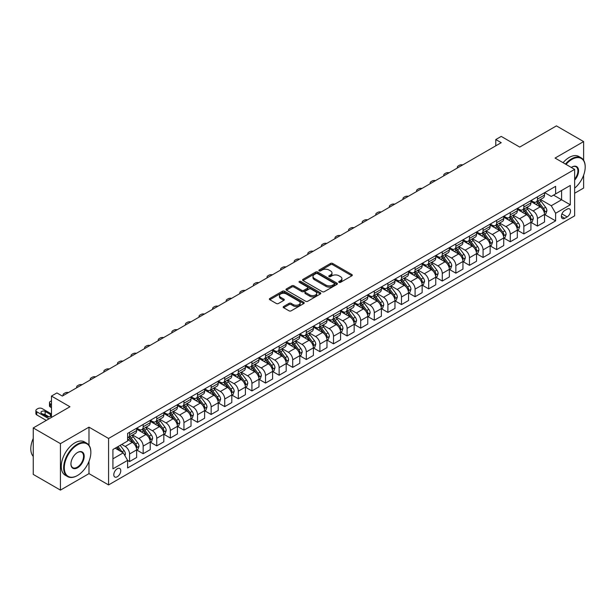 <?xml version="1.0" encoding="UTF-8"?>
<svg xmlns="http://www.w3.org/2000/svg" width="616" height="616" viewBox="0 0 616 616"><rect width="100%" height="100%" fill="white"/><g stroke="black" fill="none" stroke-linecap="round" stroke-linejoin="round"><path stroke-width="0.92" d="M339.031 282.336A1.055 0.608 0 0 0 340.525 282.336L351.867 275.783A1.509 0.87 0 0 0 352.314 275.167A1.509 0.87 0 0 0 351.867 274.551L332.648 263.455A1.509 0.87 0 0 0 330.515 263.455L319.173 270.008A1.055 0.608 0 0 0 318.865 270.439A1.055 0.608 0 0 0 319.173 270.871A1.055 0.608 0 0 0 320.666 270.871L322.137 270.024A4.828 2.787 0 0 1 328.967 270.024L330.569 270.948A4.828 2.787 0 0 1 331.986 272.919A4.828 2.787 0 0 1 330.569 274.89L329.098 275.737A1.055 0.608 0 0 0 328.79 276.168A1.055 0.608 0 0 0 329.098 276.599A1.055 0.608 0 0 0 330.592 276.599L332.062 275.752A4.828 2.787 0 0 1 338.9 275.752L340.502 276.676A4.828 2.787 0 0 1 341.911 278.648A4.828 2.787 0 0 1 340.502 280.627L339.031 281.474A1.055 0.608 0 0 0 338.723 281.905A1.055 0.608 0 0 0 339.031 282.336L339.031 281.474M117.271 476.769A4.92 2.841 120 0 0 120.49 472.433A4.92 2.841 120 0 0 119.735 468.483A4.92 2.841 120 0 0 117.271 468.73A4.92 2.841 120 0 0 114.06 473.065A4.92 2.841 120 0 0 114.815 477.015A4.92 2.841 120 0 0 117.271 476.769M283.645 306.483A1.509 0.87 0 0 0 283.206 307.099A1.509 0.87 0 0 0 283.645 307.715L289.035 310.826A1.509 0.87 0 0 0 291.175 310.826L303.773 303.557A1.509 0.87 0 0 0 304.212 302.933A1.509 0.87 0 0 0 303.773 302.317L284.554 291.222A1.509 0.87 0 0 0 282.421 291.222L269.823 298.498A1.509 0.87 0 0 0 269.377 299.114A1.509 0.87 0 0 0 269.823 299.73L276.33 303.488A1.509 0.87 0 0 0 278.471 303.488L283.861 300.377A1.509 0.87 0 0 0 284.299 299.761A1.509 0.87 0 0 0 283.861 299.145L280.627 297.282A4.043 2.333 0 0 1 279.448 295.634A4.043 2.333 0 0 1 281.943 293.478A4.043 2.333 0 0 1 286.34 293.986L298.991 301.286A4.043 2.333 0 0 1 300.177 302.933A4.043 2.333 0 0 1 297.682 305.089A4.043 2.333 0 0 1 293.278 304.589L291.175 303.365A1.509 0.87 0 0 0 289.035 303.365L283.645 306.483L283.645 307.715M583.622 160.245L583.622 141.588L556.433 125.887L519.719 147.078L501.232 136.406L495.788 139.547L501.232 142.681L62.347 396.073L56.903 392.931L51.467 396.073L51.467 417.425M88.989 445.252L88.989 427.158L60.437 443.643L33.249 427.943L69.954 406.752L51.467 396.073M88.989 427.158L108.57 438.461L574.651 169.377L574.651 215.846L108.57 484.931L108.57 438.461M583.622 141.588L555.07 158.073L574.651 169.377M322.245 291.653A1.509 0.87 0 0 0 324.378 291.653L336.975 284.384A1.509 0.87 0 0 0 337.414 283.768A1.509 0.87 0 0 0 336.975 283.152L317.756 272.056A1.509 0.87 0 0 0 315.623 272.056L303.026 279.325A1.509 0.87 0 0 0 302.579 279.949A1.509 0.87 0 0 0 303.026 280.565L322.245 291.653M299.761 282.559A1.055 0.608 0 0 1 300.831 282.713L320.351 293.978L307.777 301.239A1.509 0.87 0 0 1 305.636 301.239L286.425 290.144L286.425 288.912A1.509 0.87 0 0 0 285.978 289.528A1.509 0.87 0 0 0 286.425 290.144M286.425 288.912L291.815 285.801A1.509 0.87 0 0 1 293.947 285.801L301.74 290.298A1.509 0.87 0 0 0 303.88 290.298L307.453 288.234A1.509 0.87 0 0 0 307.9 287.618A1.509 0.87 0 0 0 307.453 287.002L299.338 282.32A1.055 0.608 0 0 1 299.03 281.889A1.055 0.608 0 0 1 299.684 281.32A1.055 0.608 0 0 1 300.831 281.458L320.374 292.739A1.509 0.87 0 0 1 320.813 293.355A1.509 0.87 0 0 1 320.374 293.971L320.374 292.739M60.437 443.643L60.437 490.113L33.249 474.412L33.249 427.943M574.651 193.239L583.622 188.057L583.622 175.206M567.144 209.124L564.749 210.51A4.766 2.757 120 0 0 561.638 214.707A4.766 2.757 120 0 0 562.37 218.534A4.766 2.757 120 0 0 564.749 218.295L567.144 216.909A4.766 2.757 120 0 0 570.262 212.713A4.766 2.757 120 0 0 569.53 208.886A4.766 2.757 120 0 0 567.144 209.124M544.683 192.639L551.266 196.442L555.617 193.924L555.617 186.332L127.604 433.441L127.604 441.041L112.921 449.518L112.921 468.853L127.604 460.375L127.604 467.975L555.617 220.867L555.617 213.267L551.266 205.736L540.448 199.492M555.617 193.924L570.3 185.447L570.3 204.789L555.617 213.267M60.437 490.113L88.989 473.627L108.57 484.931M495.788 139.547L495.788 145.823M553.545 195.118L561.6 199.769L561.6 190.475L570.3 185.447M551.266 205.736L561.6 199.769L570.3 204.789M112.921 458.812L123.254 452.845L115.207 448.194M127.604 460.445L129.56 461.569L129.56 453.977A6.152 3.55 -120 0 0 125.21 446.438L121.729 444.429M129.56 461.569L136.636 457.488L136.636 449.888A6.152 3.55 -120 0 0 132.286 442.357L127.604 439.655M136.798 450.05L143.158 453.723L143.158 446.123A6.152 3.55 -120 0 0 138.808 438.584L132.563 434.981M143.158 453.723L150.227 449.642L150.227 442.042A6.152 3.55 -120 0 0 145.876 434.503L136.636 429.167M150.389 442.196L156.757 445.876L156.757 438.276A6.152 3.55 -120 0 0 152.406 430.738L146.161 427.134M156.757 445.876L163.825 441.788L163.825 434.195A6.152 3.55 -120 0 0 159.475 426.657L150.227 421.321M163.987 434.349L170.355 438.022L170.355 430.422A6.152 3.55 -120 0 0 166.004 422.892L159.752 419.28M170.355 438.022L177.423 433.941L177.423 426.341A6.152 3.55 -120 0 0 173.073 418.803L163.825 413.467M177.585 426.503L183.945 430.176L183.945 422.576A6.152 3.55 -120 0 0 179.595 415.038L173.35 411.434M183.945 430.176L191.022 426.095L191.022 418.495A6.152 3.55 -120 0 0 186.663 410.957L177.423 405.621M191.183 418.649L197.544 422.322L197.544 414.722A6.152 3.55 -120 0 0 193.193 407.191L186.948 403.58M197.544 422.322L204.612 418.241L204.612 410.641A6.152 3.55 -120 0 0 200.262 403.11L191.022 397.767M204.774 410.803L211.142 414.476L211.142 406.876A6.152 3.55 -120 0 0 206.791 399.337L200.547 395.734M211.142 414.476L218.21 410.395L218.21 402.795A6.152 3.55 -120 0 0 213.86 395.256L204.612 389.92M218.372 402.949L224.74 406.622L224.74 399.022A6.152 3.55 -120 0 0 220.389 391.491L214.137 387.88M224.74 406.622L231.809 402.541L231.809 394.941A6.152 3.55 -120 0 0 227.458 387.41L218.21 382.066M231.97 395.102L238.33 398.775L238.33 391.175A6.152 3.55 -120 0 0 233.98 383.637L227.735 380.034M238.33 398.775L245.407 394.694L245.407 387.094A6.152 3.55 -120 0 0 241.049 379.556L231.809 374.22M245.568 387.248L251.929 390.921L251.929 383.329A6.152 3.55 -120 0 0 247.578 375.791L241.333 372.187M251.929 390.921L258.997 386.84L258.997 379.24A6.152 3.55 -120 0 0 254.647 371.71L245.407 366.374M259.159 379.402L265.527 383.075L265.527 375.475A6.152 3.55 -120 0 0 261.176 367.937L254.924 364.333M265.527 383.075L272.595 378.994L272.595 371.394A6.152 3.55 -120 0 0 268.245 363.856L258.997 358.52M272.757 371.548L279.125 375.229L279.125 367.629A6.152 3.55 -120 0 0 274.775 360.09L268.522 356.487M279.125 375.229L286.194 371.14L286.194 363.548A6.152 3.55 -120 0 0 281.843 356.01L272.595 350.673M286.355 363.702L292.715 367.375L292.715 359.775A6.152 3.55 -120 0 0 288.365 352.244L282.12 348.633M292.715 367.375L299.784 363.294L299.784 355.694A6.152 3.55 -120 0 0 295.434 348.156L286.194 342.819M299.954 355.856L306.314 359.528L306.314 351.929A6.152 3.55 -120 0 0 301.963 344.39L295.719 340.787M306.314 359.528L313.382 355.447L313.382 347.848A6.152 3.55 -120 0 0 309.032 340.309L299.784 334.973M313.544 348.002L319.912 351.674L319.912 344.075A6.152 3.55 -120 0 0 315.561 336.544L309.309 332.933M319.912 351.674L326.981 347.593L326.981 339.994A6.152 3.55 -120 0 0 322.63 332.463L313.382 327.119M327.142 340.155L333.51 343.828L333.51 336.228A6.152 3.55 -120 0 0 329.152 328.69L322.907 325.086M333.51 343.828L340.579 339.747L340.579 332.147A6.152 3.55 -120 0 0 336.228 324.609L326.981 319.273M340.74 332.301L347.101 335.974L347.101 328.374A6.152 3.55 -120 0 0 342.75 320.844L336.505 317.232M347.101 335.974L354.169 331.893L354.169 324.293A6.152 3.55 -120 0 0 349.819 316.763L340.579 311.419M354.339 324.455L360.699 328.128L360.699 320.528A6.152 3.55 -120 0 0 356.348 312.99L350.104 309.386M360.699 328.128L367.767 324.047L367.767 316.447A6.152 3.55 -120 0 0 363.417 308.909L354.169 303.572M367.929 316.601L374.297 320.274L374.297 312.682A6.152 3.55 -120 0 0 369.947 305.143L363.694 301.54M374.297 320.274L381.366 316.193L381.366 308.593A6.152 3.55 -120 0 0 377.015 301.062L367.767 295.726M381.527 308.755L387.895 312.428L387.895 304.828A6.152 3.55 -120 0 0 383.537 297.289L377.292 293.686M387.895 312.428L394.964 308.346L394.964 300.747A6.152 3.55 -120 0 0 390.613 293.208L381.366 287.872M395.125 300.901L401.486 304.581L401.486 296.981A6.152 3.55 -120 0 0 397.135 289.443L390.89 285.839M401.486 304.581L408.554 300.493L408.554 292.9A6.152 3.55 -120 0 0 404.204 285.362L394.964 280.026M408.724 293.054L415.084 296.727L415.084 289.127A6.152 3.55 -120 0 0 410.733 281.597L404.489 277.985M415.084 296.727L422.153 292.646L422.153 285.046A6.152 3.55 -120 0 0 417.802 277.508L408.554 272.172M422.314 285.208L428.682 288.881L428.682 281.281A6.152 3.55 -120 0 0 424.332 273.743L418.079 270.139M428.682 288.881L435.751 284.8L435.751 277.2A6.152 3.55 -120 0 0 431.4 269.662L422.153 264.326M435.912 277.354L442.273 281.027L442.273 273.427A6.152 3.55 -120 0 0 437.922 265.896L431.677 262.285M442.273 281.027L449.349 276.946L449.349 269.346A6.152 3.55 -120 0 0 444.998 261.815L435.751 256.472M449.511 269.508L455.871 273.181L455.871 265.581A6.152 3.55 -120 0 0 451.52 258.042L445.276 254.439M455.871 273.181L462.939 269.1L462.939 261.5A6.152 3.55 -120 0 0 458.589 253.961L449.349 248.625M463.109 261.654L469.469 265.327L469.469 257.734A6.152 3.55 -120 0 0 465.118 250.196L458.874 246.585M469.469 265.327L476.538 261.246L476.538 253.646A6.152 3.55 -120 0 0 472.187 246.115L462.939 240.771M476.699 253.807L483.067 257.48L483.067 249.88A6.152 3.55 -120 0 0 478.717 242.342L472.464 238.739M483.067 257.48L490.136 253.399L490.136 245.799A6.152 3.55 -120 0 0 485.785 238.261L476.538 232.925M490.298 245.953L496.658 249.626L496.658 242.034A6.152 3.55 -120 0 0 492.307 234.496L486.062 230.892M496.658 249.626L503.734 245.545L503.734 237.953A6.152 3.55 -120 0 0 499.383 230.415L490.136 225.079M503.896 238.107L510.256 241.78L510.256 234.18A6.152 3.55 -120 0 0 505.905 226.642L499.661 223.038M510.256 241.78L517.325 237.699L517.325 230.099A6.152 3.55 -120 0 0 512.974 222.561L503.734 217.225M517.494 230.253L523.854 233.934L523.854 226.334A6.152 3.55 -120 0 0 519.504 218.795L513.259 215.192M523.854 233.934L530.923 229.845L530.923 222.253A6.152 3.55 -120 0 0 526.572 214.715L517.325 209.378M531.084 222.407L537.452 226.08L537.452 218.48A6.152 3.55 -120 0 0 533.102 210.949L526.849 207.338M537.452 226.08L544.521 221.999L544.521 214.399A6.152 3.55 -120 0 0 540.17 206.868L530.923 201.524M531.084 200.493L533.102 201.655A6.152 3.55 -120 0 0 536.174 201.956A6.152 3.55 -120 0 0 537.452 199.137L537.452 196.82M517.494 208.339L519.504 209.502A6.152 3.55 -120 0 0 522.576 209.81A6.152 3.55 -120 0 0 523.854 206.991L523.854 204.666M503.896 216.193L505.905 217.348A6.152 3.55 -120 0 0 508.985 217.656A6.152 3.55 -120 0 0 510.256 214.838L510.256 212.512M490.298 224.039L492.307 225.202A6.152 3.55 -120 0 0 495.387 225.502A6.152 3.55 -120 0 0 496.658 222.692L496.658 220.366M476.699 231.885L478.717 233.048A6.152 3.55 -120 0 0 481.789 233.356A6.152 3.55 -120 0 0 483.067 230.538L483.067 228.213M463.109 239.74L465.118 240.902A6.152 3.55 -120 0 0 468.191 241.203A6.152 3.55 -120 0 0 469.469 238.392L469.469 236.067M449.511 247.586L451.52 248.749A6.152 3.55 -120 0 0 454.6 249.056A6.152 3.55 -120 0 0 455.871 246.238L455.871 243.913M435.912 255.44L437.922 256.603A6.152 3.55 -120 0 0 441.002 256.903A6.152 3.55 -120 0 0 442.273 254.085L442.273 251.767M422.314 263.286L424.332 264.449A6.152 3.55 -120 0 0 427.404 264.757A6.152 3.55 -120 0 0 428.682 261.939L428.682 259.613M408.724 271.14L410.733 272.303A6.152 3.55 -120 0 0 413.813 272.603A6.152 3.55 -120 0 0 415.084 269.785L415.084 267.467M395.125 278.986L397.135 280.149A6.152 3.55 -120 0 0 400.215 280.457A6.152 3.55 -120 0 0 401.486 277.639L401.486 275.314M381.527 286.84L383.537 287.995A6.152 3.55 -120 0 0 386.617 288.303A6.152 3.55 -120 0 0 387.895 285.485L387.895 283.16M367.929 294.687L369.947 295.849A6.152 3.55 -120 0 0 373.019 296.15A6.152 3.55 -120 0 0 374.297 293.339L374.297 291.014M354.339 302.533L356.348 303.696A6.152 3.55 -120 0 0 359.428 304.004A6.152 3.55 -120 0 0 360.699 301.185L360.699 298.86M340.74 310.387L342.75 311.55A6.152 3.55 -120 0 0 345.83 311.85A6.152 3.55 -120 0 0 347.101 309.04L347.101 306.714M327.142 318.233L329.152 319.396A6.152 3.55 -120 0 0 332.232 319.704A6.152 3.55 -120 0 0 333.51 316.886L333.51 314.56M313.544 326.087L315.561 327.25A6.152 3.55 -120 0 0 318.634 327.55A6.152 3.55 -120 0 0 319.912 324.732L319.912 322.414M299.954 333.934L301.963 335.096A6.152 3.55 -120 0 0 305.043 335.404A6.152 3.55 -120 0 0 306.314 332.586L306.314 330.261M286.355 341.788L288.365 342.95A6.152 3.55 -120 0 0 291.445 343.251A6.152 3.55 -120 0 0 292.715 340.432L292.715 338.115M272.757 349.634L274.775 350.797A6.152 3.55 -120 0 0 277.847 351.105A6.152 3.55 -120 0 0 279.125 348.286L279.125 345.961M259.159 357.488L261.176 358.643A6.152 3.55 -120 0 0 264.249 358.951A6.152 3.55 -120 0 0 265.527 356.133L265.527 353.807M245.568 365.334L247.578 366.497A6.152 3.55 -120 0 0 250.658 366.797A6.152 3.55 -120 0 0 251.929 363.987L251.929 361.661M231.97 373.18L233.98 374.343A6.152 3.55 -120 0 0 237.06 374.651A6.152 3.55 -120 0 0 238.33 371.833L238.33 369.508M218.372 381.035L220.389 382.197A6.152 3.55 -120 0 0 223.462 382.498A6.152 3.55 -120 0 0 224.74 379.687L224.74 377.362M204.774 388.881L206.791 390.043A6.152 3.55 -120 0 0 209.864 390.351A6.152 3.55 -120 0 0 211.142 387.533L211.142 385.208M191.183 396.735L193.193 397.898A6.152 3.55 -120 0 0 196.273 398.198A6.152 3.55 -120 0 0 197.544 395.38L197.544 393.062M177.585 404.581L179.595 405.744A6.152 3.55 -120 0 0 182.675 406.052A6.152 3.55 -120 0 0 183.945 403.234L183.945 400.908M163.987 412.435L166.004 413.598A6.152 3.55 -120 0 0 169.077 413.898A6.152 3.55 -120 0 0 170.355 411.08L170.355 408.762M150.389 420.281L152.406 421.444A6.152 3.55 -120 0 0 155.478 421.752A6.152 3.55 -120 0 0 156.757 418.934L156.757 416.608M136.798 428.135L138.808 429.29A6.152 3.55 -120 0 0 141.888 429.598A6.152 3.55 -120 0 0 143.158 426.78L143.158 424.455M544.683 214.56L555.617 220.867M536.174 201.956L543.243 197.875A6.152 3.55 -120 0 0 544.521 195.056L544.521 192.731M522.576 209.81L529.652 205.721A6.152 3.55 -120 0 0 530.923 202.91L530.923 200.585M508.985 217.656L516.054 213.575A6.152 3.55 -120 0 0 517.325 210.757L517.325 208.431M495.387 225.502L502.456 221.421A6.152 3.55 -120 0 0 503.734 218.611L503.734 216.285M481.789 233.356L488.858 229.275A6.152 3.55 -120 0 0 490.136 226.457L490.136 224.132M468.191 241.203L475.267 237.121A6.152 3.55 -120 0 0 476.538 234.303L476.538 231.986M454.6 249.056L461.669 244.975A6.152 3.55 -120 0 0 462.939 242.157L462.939 239.832M441.002 256.903L448.071 252.822A6.152 3.55 -120 0 0 449.349 250.004L449.349 247.686M427.404 264.757L434.473 260.676A6.152 3.55 -120 0 0 435.751 257.858L435.751 255.532M413.813 272.603L420.882 268.522A6.152 3.55 -120 0 0 422.153 265.704L422.153 263.379M400.215 280.457L407.284 276.368A6.152 3.55 -120 0 0 408.554 273.558L408.554 271.233M386.617 288.303L393.686 284.222A6.152 3.55 -120 0 0 394.964 281.404L394.964 279.079M373.019 296.15L380.087 292.069A6.152 3.55 -120 0 0 381.366 289.258L381.366 286.933M359.428 304.004L366.497 299.923A6.152 3.55 -120 0 0 367.767 297.105L367.767 294.779M345.83 311.85L352.899 307.769A6.152 3.55 -120 0 0 354.169 304.951L354.169 302.633M332.232 319.704L339.3 315.623A6.152 3.55 -120 0 0 340.579 312.805L340.579 310.479M318.634 327.55L325.702 323.469A6.152 3.55 -120 0 0 326.981 320.651L326.981 318.333M305.043 335.404L312.112 331.323A6.152 3.55 -120 0 0 313.382 328.505L313.382 326.18M291.445 343.251L298.514 339.17A6.152 3.55 -120 0 0 299.784 336.351L299.784 334.026M277.847 351.105L284.915 347.016A6.152 3.55 -120 0 0 286.194 344.205L286.194 341.88M264.249 358.951L271.325 354.87A6.152 3.55 -120 0 0 272.595 352.052L272.595 349.726M250.658 366.797L257.727 362.716A6.152 3.55 -120 0 0 258.997 359.906L258.997 357.58M237.06 374.651L244.129 370.57A6.152 3.55 -120 0 0 245.407 367.752L245.407 365.427M223.462 382.498L230.53 378.416A6.152 3.55 -120 0 0 231.809 375.598L231.809 373.281M209.864 390.351L216.94 386.27A6.152 3.55 -120 0 0 218.21 383.452L218.21 381.127M196.273 398.198L203.342 394.117A6.152 3.55 -120 0 0 204.612 391.299L204.612 388.981M182.675 406.052L189.743 401.971A6.152 3.55 -120 0 0 191.022 399.153L191.022 396.827M169.077 413.898L176.145 409.817A6.152 3.55 -120 0 0 177.423 406.999L177.423 404.673M155.478 421.752L162.555 417.663A6.152 3.55 -120 0 0 163.825 414.853L163.825 412.528M141.888 429.598L148.957 425.517A6.152 3.55 -120 0 0 150.227 422.699L150.227 420.374M127.604 437.699A6.152 3.55 -120 0 0 128.29 437.445L135.358 433.364A6.152 3.55 -120 0 0 136.636 430.553L136.636 428.228M128.29 437.445A6.152 3.55 -120 0 0 129.56 434.634L129.56 432.309M123.254 452.845L127.604 460.375M88.989 473.627L88.989 461.338M339.455 282.482L340.502 281.882A4.828 2.787 0 0 0 341.911 279.91L341.911 278.648M331.986 272.919L331.986 274.174A4.828 2.787 0 0 1 330.569 276.145L329.522 276.753M351.851 275.799L332.648 264.711A1.509 0.87 0 0 0 330.515 264.711L319.596 271.017M336.952 284.392L317.756 273.312A1.509 0.87 0 0 0 315.623 273.312L303.041 280.573M334.303 284.199A1.055 0.608 0 0 0 334.619 283.768A1.055 0.608 0 0 0 334.303 283.337L317.44 273.596A1.055 0.608 0 0 0 315.939 273.596L314.391 274.49A4.828 2.787 0 0 0 312.982 276.461A4.828 2.787 0 0 0 314.391 278.432L325.926 285.093A4.828 2.787 0 0 0 332.755 285.093L334.303 284.199L334.303 285.454A1.055 0.608 0 0 0 334.619 285.023L334.619 283.768M312.982 276.461L312.982 277.716A4.828 2.787 0 0 0 314.391 279.687L314.391 278.432M334.303 285.454L332.755 286.348A4.828 2.787 0 0 1 325.926 286.348L314.391 279.687M286.44 290.159L291.815 287.056L291.815 285.801M307.9 287.618L307.9 288.873A1.509 0.87 0 0 1 307.453 289.489L303.88 291.553A1.509 0.87 0 0 1 301.74 291.553L293.947 287.056A1.509 0.87 0 0 0 291.815 287.056M309.833 294.972A4.043 2.333 0 0 0 314.229 295.472A4.043 2.333 0 0 0 316.724 293.324A4.043 2.333 0 0 0 315.538 291.668L311.088 289.096A1.509 0.87 0 0 0 308.947 289.096L305.374 291.16A1.509 0.87 0 0 0 304.928 291.784A1.509 0.87 0 0 0 305.374 292.4L309.833 294.972L309.833 296.227A4.043 2.333 0 0 0 314.229 296.735A4.043 2.333 0 0 0 316.724 294.579L316.724 293.324M304.928 291.784L304.928 293.039A1.509 0.87 0 0 0 305.374 293.655L305.374 292.4M309.833 296.227L305.374 293.655M300.177 302.933L300.177 304.196A4.043 2.333 0 0 1 297.682 306.345A4.043 2.333 0 0 1 293.278 305.844L291.175 304.627A1.509 0.87 0 0 0 289.035 304.627L283.668 307.723M279.448 295.634L279.448 296.889A4.043 2.333 0 0 0 280.627 298.537L280.627 297.282M283.837 300.392L280.627 298.537M303.773 302.317L303.773 303.557L284.554 292.485A1.509 0.87 0 0 0 282.421 292.485L269.839 299.746M544.521 214.653L545.822 213.898L546.916 210.757A4.073 2.356 -120 0 0 545.614 207.284L541.164 201.355A11.766 6.791 -120 0 0 539.885 199.815M535.466 204.15A11.766 6.791 -120 0 0 533.056 201.625M544.151 212.158L544.713 210.934A4.073 2.356 -120 0 0 543.543 208.477L539.1 202.549A11.766 6.791 -120 0 0 537.814 201.009M536.721 201.64A9.771 5.636 60 0 1 538.322 203.465L542.088 208.485M536.513 201.763A11.766 6.791 60 0 1 537.799 203.303L540.748 207.245M462.732 164.911A3.08 1.779 -0 0 0 459.351 165.296L458.265 165.92A3.08 1.779 -0 0 0 457.365 167.175A3.08 1.779 -0 0 0 457.611 167.868M530.923 222.499L532.232 221.745L533.317 218.611A4.073 2.356 -120 0 0 532.016 215.138L527.573 209.201A11.766 6.791 -120 0 0 526.287 207.669M521.868 211.996A11.766 6.791 -120 0 0 519.457 209.479M530.553 220.004L531.115 218.78A4.073 2.356 -120 0 0 529.952 216.332L525.502 210.395A11.766 6.791 -120 0 0 524.224 208.863M523.123 209.494A9.771 5.636 60 0 1 524.732 211.311L528.49 216.332M522.915 209.609A11.766 6.791 60 0 1 524.201 211.149L527.157 215.092M449.133 172.765A3.08 1.779 -0 0 0 445.761 173.142L444.667 173.774A3.08 1.779 -0 0 0 443.766 175.029A3.08 1.779 -0 0 0 444.013 175.722M517.325 230.353L518.634 229.599L519.719 226.457A4.073 2.356 -120 0 0 518.418 222.984L513.975 217.055A11.766 6.791 -120 0 0 512.689 215.515M508.269 219.85A11.766 6.791 -120 0 0 505.859 217.325M516.955 227.851L517.517 226.634A4.073 2.356 -120 0 0 516.354 224.178L511.911 218.249A11.766 6.791 -120 0 0 510.625 216.709M509.532 217.34A9.771 5.636 60 0 1 511.134 219.165L514.891 224.185M509.317 217.463A11.766 6.791 60 0 1 510.602 219.003L513.559 222.946M435.535 180.611A3.08 1.779 -0 0 0 432.163 180.989L431.077 181.62A3.08 1.779 -0 0 0 430.168 182.875A3.08 1.779 -0 0 0 430.415 183.568M503.734 238.2L505.035 237.445L506.121 234.303A4.073 2.356 -120 0 0 504.82 230.838L500.377 224.902A11.766 6.791 -120 0 0 499.091 223.362M494.671 227.697A11.766 6.791 -120 0 0 492.269 225.179M503.357 235.705L503.927 234.48A4.073 2.356 -120 0 0 502.756 232.032L498.313 226.095A11.766 6.791 -120 0 0 497.027 224.555M495.934 225.194A9.771 5.636 60 0 1 497.536 227.011L501.301 232.032M495.726 225.31A11.766 6.791 60 0 1 497.004 226.85L499.961 230.792M421.937 188.465A3.08 1.779 -0 0 0 418.564 188.843L417.479 189.466A3.08 1.779 -0 0 0 416.578 190.729A3.08 1.779 -0 0 0 416.816 191.422M490.136 246.054L491.437 245.299L492.531 242.157A4.073 2.356 -120 0 0 491.229 238.685L486.786 232.756A11.766 6.791 -120 0 0 485.5 231.216M481.081 235.543A11.766 6.791 -120 0 0 478.671 233.025M489.766 243.551L490.328 242.327A4.073 2.356 -120 0 0 489.158 239.878L484.715 233.949A11.766 6.791 -120 0 0 483.429 232.409M482.336 233.04A9.771 5.636 60 0 1 483.937 234.865L487.703 239.886M482.128 233.164A11.766 6.791 60 0 1 483.414 234.696L486.363 238.646M408.346 196.311A3.08 1.779 -0 0 0 404.966 196.689L403.88 197.32A3.08 1.779 -0 0 0 402.98 198.575A3.08 1.779 -0 0 0 403.226 199.268M574.651 188.142A18.765 10.834 120 0 0 585.2 167.052A18.765 10.834 120 0 0 571.933 159.39A18.765 10.834 120 0 0 566.027 164.395M565.457 164.064A19.227 11.103 -60 0 1 571.602 158.82A19.227 11.103 -60 0 1 581.219 157.873A19.227 11.103 -60 0 1 585.2 166.674A19.227 11.103 -60 0 1 585.2 166.867M571.309 167.444A9.386 5.421 -60 0 1 571.933 167.052L571.933 167.052A9.386 5.421 -60 0 1 578.416 169.362A9.386 5.421 -60 0 1 574.651 180.134M563.062 162.686A19.227 11.103 -60 0 1 569.207 157.442A19.227 11.103 -60 0 1 578.824 156.487L581.219 157.873M574.651 179.148A8.924 5.151 120 0 0 576.068 166.797A8.924 5.151 120 0 0 571.764 167.152M77.246 475.637L77.57 475.452A18.765 10.834 120 0 0 90.845 452.467A18.765 10.834 120 0 0 77.57 444.806A18.765 10.834 120 0 0 64.303 467.79A18.765 10.834 120 0 0 77.57 475.452L77.246 475.637A19.227 11.103 -60 0 1 67.629 476.592A19.227 11.103 -60 0 1 64.68 461.184A19.227 11.103 -60 0 1 77.246 444.236A19.227 11.103 -60 0 1 86.856 443.289A19.227 11.103 -60 0 1 90.845 452.09A19.227 11.103 -60 0 1 90.837 452.283M77.57 467.79A9.386 5.421 -60 0 1 70.932 463.956A9.386 5.421 -60 0 1 77.57 452.467L77.57 452.467A9.386 5.421 -60 0 1 84.207 456.294A9.386 5.421 -60 0 1 77.57 467.79M70.94 463.763A8.924 5.151 120 0 0 72.78 467.667A8.924 5.151 120 0 0 77.246 467.221A8.924 5.151 120 0 0 83.075 459.359A8.924 5.151 120 0 0 81.705 452.213A8.924 5.151 120 0 0 77.408 452.567M67.629 476.592L65.234 475.213A19.227 11.103 -60 0 1 62.293 459.805A19.227 11.103 -60 0 1 74.852 442.858A19.227 11.103 -60 0 1 84.469 441.903L86.856 443.289M33.249 456.394A19.227 11.103 -60 0 1 33.249 438.423M476.538 253.9L477.847 253.145L478.932 250.004A4.073 2.356 -120 0 0 477.631 246.539L473.188 240.602A11.766 6.791 -120 0 0 471.902 239.062M467.482 243.397A11.766 6.791 -120 0 0 465.072 240.871M476.168 251.405L476.73 250.181A4.073 2.356 -120 0 0 475.567 247.732L471.117 241.795A11.766 6.791 -120 0 0 469.839 240.255M468.738 240.887A9.771 5.636 60 0 1 470.347 242.712L474.104 247.732M468.53 241.01A11.766 6.791 60 0 1 469.815 242.55L472.772 246.492M394.748 204.158A3.08 1.779 -0 0 0 391.376 204.543L390.282 205.166A3.08 1.779 -0 0 0 389.381 206.422A3.08 1.779 -0 0 0 389.628 207.115M462.939 261.746L464.248 260.999L465.334 257.858A4.073 2.356 -120 0 0 464.033 254.385L459.59 248.456A11.766 6.791 -120 0 0 458.304 246.916M453.884 251.243A11.766 6.791 -120 0 0 451.474 248.725M462.57 259.251L463.132 258.027A4.073 2.356 -120 0 0 461.969 255.578L457.526 249.642A11.766 6.791 -120 0 0 456.24 248.109M455.147 248.741A9.771 5.636 60 0 1 456.749 250.566L460.506 255.586M454.931 248.864A11.766 6.791 60 0 1 456.217 250.396L459.174 254.346M381.15 212.012A3.08 1.779 -0 0 0 377.777 212.389L376.692 213.02A3.08 1.779 -0 0 0 375.791 214.276A3.08 1.779 -0 0 0 376.03 214.969M449.349 269.6L450.65 268.846L451.736 265.704A4.073 2.356 -120 0 0 450.435 262.231L445.992 256.302A11.766 6.791 -120 0 0 444.713 254.762M440.286 259.097A11.766 6.791 -120 0 0 437.884 256.572M448.972 267.105L449.541 265.881A4.073 2.356 -120 0 0 448.371 263.425L443.928 257.496A11.766 6.791 -120 0 0 442.642 255.956M441.549 256.587A9.771 5.636 60 0 1 443.15 258.412L446.916 263.432M441.341 256.71A11.766 6.791 60 0 1 442.619 258.25L445.576 262.193M367.552 219.858A3.08 1.779 -0 0 0 364.179 220.243L363.094 220.867A3.08 1.779 -0 0 0 362.193 222.122A3.08 1.779 -0 0 0 362.431 222.815M435.751 277.446L437.052 276.692L438.145 273.558A4.073 2.356 -120 0 0 436.844 270.085L432.401 264.149A11.766 6.791 -120 0 0 431.115 262.616M426.695 266.944A11.766 6.791 -120 0 0 424.285 264.426M435.381 274.952L435.943 273.727A4.073 2.356 -120 0 0 434.773 271.279L430.33 265.342A11.766 6.791 -120 0 0 429.044 263.81M427.951 264.441A9.771 5.636 60 0 1 429.552 266.258L433.317 271.286M427.743 264.564A11.766 6.791 60 0 1 429.029 266.097L431.978 270.039M353.961 227.712A3.08 1.779 -0 0 0 350.581 228.089L349.495 228.721A3.08 1.779 -0 0 0 348.594 229.976A3.08 1.779 -0 0 0 348.841 230.669M422.153 285.3L423.462 284.546L424.547 281.404A4.073 2.356 -120 0 0 423.246 277.931L418.803 272.002A11.766 6.791 -120 0 0 417.517 270.463M413.097 274.798A11.766 6.791 -120 0 0 410.687 272.272M421.783 282.806L422.345 281.581A4.073 2.356 -120 0 0 421.182 279.125L416.732 273.196A11.766 6.791 -120 0 0 415.453 271.656M414.352 272.287A9.771 5.636 60 0 1 415.962 274.112L419.719 279.133M414.145 272.411A11.766 6.791 60 0 1 415.43 273.951L418.387 277.893M340.363 235.558A3.08 1.779 -0 0 0 336.99 235.943L335.897 236.567A3.08 1.779 -0 0 0 334.996 237.822A3.08 1.779 -0 0 0 335.243 238.515M408.554 293.147L409.863 292.392L410.949 289.258A4.073 2.356 -120 0 0 409.648 285.786L405.205 279.849A11.766 6.791 -120 0 0 403.919 278.317M399.499 282.644A11.766 6.791 -120 0 0 397.089 280.126M408.185 290.652L408.747 289.428A4.073 2.356 -120 0 0 407.584 286.979L403.141 281.042A11.766 6.791 -120 0 0 401.855 279.51M400.762 280.141A9.771 5.636 60 0 1 402.363 281.959L406.121 286.979M400.546 280.257A11.766 6.791 60 0 1 401.832 281.797L404.789 285.739M326.765 243.412A3.08 1.779 -0 0 0 323.392 243.79L322.307 244.421A3.08 1.779 -0 0 0 321.406 245.676A3.08 1.779 -0 0 0 321.644 246.369M394.964 301.001L396.265 300.246L397.351 297.105A4.073 2.356 -120 0 0 396.05 293.632L391.607 287.703A11.766 6.791 -120 0 0 390.328 286.163M385.909 290.498A11.766 6.791 -120 0 0 383.499 287.972M394.587 298.498L395.156 297.282A4.073 2.356 -120 0 0 393.986 294.825L389.543 288.896A11.766 6.791 -120 0 0 388.257 287.356M387.164 287.988A9.771 5.636 60 0 1 388.765 289.813L392.531 294.833M386.956 288.111A11.766 6.791 60 0 1 388.234 289.651L391.191 293.593M313.167 251.259A3.08 1.779 -0 0 0 309.794 251.636L308.708 252.267A3.08 1.779 -0 0 0 307.808 253.523A3.08 1.779 -0 0 0 308.046 254.215M381.366 308.847L382.667 308.092L383.76 304.951A4.073 2.356 -120 0 0 382.459 301.486L378.016 295.549A11.766 6.791 -120 0 0 376.73 294.009M372.31 298.344A11.766 6.791 -120 0 0 369.9 295.826M380.996 306.352L381.558 305.128A4.073 2.356 -120 0 0 380.388 302.679L375.945 296.743A11.766 6.791 -120 0 0 374.659 295.203M373.565 295.842A9.771 5.636 60 0 1 375.167 297.659L378.932 302.679M373.358 295.957A11.766 6.791 60 0 1 374.644 297.497L377.593 301.44M299.576 259.113A3.08 1.779 -0 0 0 296.196 259.49L295.11 260.114A3.08 1.779 -0 0 0 294.209 261.377A3.08 1.779 -0 0 0 294.456 262.07M367.767 316.701L369.076 315.946L370.162 312.805A4.073 2.356 -120 0 0 368.861 309.332L364.418 303.403A11.766 6.791 -120 0 0 363.132 301.863M358.712 306.19A11.766 6.791 -120 0 0 356.302 303.673M367.398 314.199L367.96 312.974A4.073 2.356 -120 0 0 366.797 310.526L362.347 304.597A11.766 6.791 -120 0 0 361.068 303.057M359.967 303.688A9.771 5.636 60 0 1 361.577 305.513L365.334 310.533M359.759 303.811A11.766 6.791 60 0 1 361.045 305.344L364.002 309.294M285.978 266.959A3.08 1.779 -0 0 0 282.605 267.336L281.512 267.968A3.08 1.779 -0 0 0 280.611 269.223A3.08 1.779 -0 0 0 280.858 269.916M354.169 324.547L355.478 323.793L356.564 320.651A4.073 2.356 -120 0 0 355.263 317.186L350.82 311.249A11.766 6.791 -120 0 0 349.534 309.709M345.114 314.045A11.766 6.791 -120 0 0 342.704 311.519M353.8 322.053L354.362 320.828A4.073 2.356 -120 0 0 353.199 318.372L348.756 312.443A11.766 6.791 -120 0 0 347.47 310.903M346.377 311.534A9.771 5.636 60 0 1 347.978 313.359L351.736 318.38M346.161 311.658A11.766 6.791 60 0 1 347.447 313.197L350.404 317.14M272.38 274.805A3.08 1.779 -0 0 0 269.007 275.19L267.921 275.814A3.08 1.779 -0 0 0 267.021 277.069A3.08 1.779 -0 0 0 267.259 277.762M340.579 332.394L341.88 331.647L342.966 328.505A4.073 2.356 -120 0 0 341.664 325.032L337.221 319.103A11.766 6.791 -120 0 0 335.943 317.563M331.524 321.891A11.766 6.791 -120 0 0 329.113 319.373M340.201 329.899L340.771 328.675A4.073 2.356 -120 0 0 339.601 326.226L335.158 320.289A11.766 6.791 -120 0 0 333.872 318.757M332.779 319.388A9.771 5.636 60 0 1 334.38 321.213L338.145 326.234M332.571 319.512A11.766 6.791 60 0 1 333.849 321.044L336.806 324.994M258.782 282.659A3.08 1.779 -0 0 0 255.409 283.037L254.323 283.668A3.08 1.779 -0 0 0 253.422 284.923A3.08 1.779 -0 0 0 253.661 285.616M326.981 340.248L328.282 339.493L329.375 336.351A4.073 2.356 -120 0 0 328.074 332.879L323.631 326.95A11.766 6.791 -120 0 0 322.345 325.41M317.925 329.745A11.766 6.791 -120 0 0 315.515 327.219M326.611 337.753L327.173 336.529A4.073 2.356 -120 0 0 326.003 334.072L321.56 328.143A11.766 6.791 -120 0 0 320.274 326.603M319.18 327.235A9.771 5.636 60 0 1 320.782 329.06L324.547 334.08M318.973 327.358A11.766 6.791 60 0 1 320.258 328.898L323.207 332.84M245.191 290.506A3.08 1.779 -0 0 0 241.811 290.891L240.725 291.514A3.08 1.779 -0 0 0 239.824 292.769A3.08 1.779 -0 0 0 240.071 293.462M313.382 348.094L314.691 347.339L315.777 344.205A4.073 2.356 -120 0 0 314.476 340.733L310.033 334.796A11.766 6.791 -120 0 0 308.747 333.264M304.327 337.591A11.766 6.791 -120 0 0 301.917 335.073M313.013 345.599L313.575 344.375A4.073 2.356 -120 0 0 312.412 341.926L307.962 335.99A11.766 6.791 -120 0 0 306.683 334.457M305.582 335.089A9.771 5.636 60 0 1 307.192 336.906L310.949 341.934M305.374 335.212A11.766 6.791 60 0 1 306.66 336.744L309.617 340.687M231.593 298.36A3.08 1.779 -0 0 0 228.22 298.737L227.127 299.368A3.08 1.779 -0 0 0 226.226 300.623A3.08 1.779 -0 0 0 226.472 301.316M299.784 355.948L301.093 355.193L302.179 352.052A4.073 2.356 -120 0 0 300.877 348.579L296.435 342.65A11.766 6.791 -120 0 0 295.149 341.11M290.729 345.445A11.766 6.791 -120 0 0 288.319 342.92M299.415 353.453L299.977 352.229A4.073 2.356 -120 0 0 298.814 349.773L294.371 343.844A11.766 6.791 -120 0 0 293.085 342.304M291.992 342.935A9.771 5.636 60 0 1 293.593 344.76L297.351 349.78M291.776 343.058A11.766 6.791 60 0 1 293.062 344.598L296.019 348.541M217.995 306.206A3.08 1.779 -0 0 0 214.622 306.591L213.536 307.215A3.08 1.779 -0 0 0 212.635 308.47A3.08 1.779 -0 0 0 212.874 309.163M286.194 363.794L287.495 363.04L288.581 359.906A4.073 2.356 -120 0 0 287.287 356.433L282.836 350.496A11.766 6.791 -120 0 0 281.558 348.964M277.138 353.291A11.766 6.791 -120 0 0 274.728 350.774M285.824 361.299L286.386 360.075A4.073 2.356 -120 0 0 285.216 357.627L280.773 351.69A11.766 6.791 -120 0 0 279.487 350.158M278.394 350.789A9.771 5.636 60 0 1 279.995 352.606L283.76 357.627M278.186 350.904A11.766 6.791 60 0 1 279.464 352.444L282.421 356.387M204.404 314.06A3.08 1.779 -0 0 0 201.024 314.437L199.938 315.069A3.08 1.779 -0 0 0 199.037 316.324A3.08 1.779 -0 0 0 199.276 317.017M272.595 371.648L273.904 370.894L274.99 367.752A4.073 2.356 -120 0 0 273.689 364.279L269.246 358.35A11.766 6.791 -120 0 0 267.96 356.81M263.54 361.145A11.766 6.791 -120 0 0 261.13 358.62M272.226 369.146L272.788 367.929A4.073 2.356 -120 0 0 271.618 365.473L267.175 359.544A11.766 6.791 -120 0 0 265.889 358.004M264.795 358.635A9.771 5.636 60 0 1 266.397 360.46L270.162 365.481M264.587 358.758A11.766 6.791 60 0 1 265.873 360.298L268.822 364.241M190.806 321.906A3.08 1.779 -0 0 0 187.426 322.284L186.34 322.915A3.08 1.779 -0 0 0 185.439 324.17A3.08 1.779 -0 0 0 185.686 324.863M258.997 379.495L260.306 378.74L261.392 375.598A4.073 2.356 -120 0 0 260.091 372.133L255.648 366.197A11.766 6.791 -120 0 0 254.362 364.657M249.942 368.992A11.766 6.791 -120 0 0 247.532 366.474M258.628 377L259.19 375.775A4.073 2.356 -120 0 0 258.027 373.327L253.576 367.39A11.766 6.791 -120 0 0 252.298 365.85M251.197 366.489A9.771 5.636 60 0 1 252.806 368.306L256.564 373.327M250.989 366.605A11.766 6.791 60 0 1 252.275 368.145L255.232 372.087M177.208 329.76A3.08 1.779 -0 0 0 173.835 330.137L172.742 330.761A3.08 1.779 -0 0 0 171.841 332.024A3.08 1.779 -0 0 0 172.087 332.717M245.407 387.349L246.708 386.594L247.794 383.452A4.073 2.356 -120 0 0 246.492 379.98L242.05 374.051A11.766 6.791 -120 0 0 240.764 372.511M236.344 376.838A11.766 6.791 -120 0 0 233.934 374.32M245.029 384.846L245.591 383.622A4.073 2.356 -120 0 0 244.429 381.173L239.986 375.244A11.766 6.791 -120 0 0 238.7 373.704M237.607 374.335A9.771 5.636 60 0 1 239.208 376.16L242.966 381.181M237.391 374.459A11.766 6.791 60 0 1 238.677 375.991L241.634 379.941M163.61 337.606A3.08 1.779 -0 0 0 160.237 337.984L159.151 338.615A3.08 1.779 -0 0 0 158.25 339.87A3.08 1.779 -0 0 0 158.489 340.563M231.809 395.195L233.11 394.44L234.195 391.299A4.073 2.356 -120 0 0 232.902 387.834L228.451 381.897A11.766 6.791 -120 0 0 227.173 380.357M222.753 384.692A11.766 6.791 -120 0 0 220.343 382.166M231.439 392.7L232.001 391.476A4.073 2.356 -120 0 0 230.831 389.019L226.388 383.09A11.766 6.791 -120 0 0 225.102 381.55M224.008 382.182A9.771 5.636 60 0 1 225.61 384.007L229.375 389.027M223.8 382.305A11.766 6.791 60 0 1 225.079 383.845L228.035 387.787M150.019 345.453A3.08 1.779 -0 0 0 146.639 345.838L145.553 346.462A3.08 1.779 -0 0 0 144.652 347.717A3.08 1.779 -0 0 0 144.899 348.41M218.21 403.041L219.519 402.294L220.605 399.153A4.073 2.356 -120 0 0 219.304 395.68L214.861 389.743A11.766 6.791 -120 0 0 213.575 388.211M209.155 392.538A11.766 6.791 -120 0 0 206.745 390.02M217.841 400.546L218.403 399.322A4.073 2.356 -120 0 0 217.232 396.873L212.79 390.937A11.766 6.791 -120 0 0 211.504 389.404M210.41 390.036A9.771 5.636 60 0 1 212.012 391.861L215.777 396.881M210.202 390.159A11.766 6.791 60 0 1 211.488 391.691L214.437 395.641M136.421 353.307A3.08 1.779 -0 0 0 133.041 353.684L131.955 354.315A3.08 1.779 -0 0 0 131.054 355.571A3.08 1.779 -0 0 0 131.3 356.264M204.612 410.895L205.921 410.14L207.007 406.999A4.073 2.356 -120 0 0 205.706 403.526L201.263 397.597A11.766 6.791 -120 0 0 199.977 396.057M195.557 400.392A11.766 6.791 -120 0 0 193.147 397.867M204.243 408.4L204.805 407.176A4.073 2.356 -120 0 0 203.642 404.72L199.191 398.791A11.766 6.791 -120 0 0 197.913 397.251M196.82 397.882A9.771 5.636 60 0 1 198.421 399.707L202.179 404.727M196.604 398.005A11.766 6.791 60 0 1 197.89 399.545L200.847 403.488M122.823 361.153A3.08 1.779 -0 0 0 119.45 361.538L118.357 362.162A3.08 1.779 -0 0 0 117.456 363.417A3.08 1.779 -0 0 0 117.702 364.11M191.022 418.741L192.323 417.987L193.409 414.853A4.073 2.356 -120 0 0 192.107 411.38L187.664 405.443A11.766 6.791 -120 0 0 186.379 403.911M181.959 408.239A11.766 6.791 -120 0 0 179.549 405.721M190.644 416.247L191.206 415.022A4.073 2.356 -120 0 0 190.044 412.574L185.601 406.637A11.766 6.791 -120 0 0 184.315 405.105M183.221 405.736A9.771 5.636 60 0 1 184.823 407.553L188.581 412.574M183.006 405.852A11.766 6.791 60 0 1 184.292 407.392L187.249 411.334M109.224 369.007A3.08 1.779 -0 0 0 105.852 369.384L104.766 370.016A3.08 1.779 -0 0 0 103.865 371.271A3.08 1.779 -0 0 0 104.104 371.964M177.423 426.595L178.725 425.841L179.81 422.699A4.073 2.356 -120 0 0 178.517 419.227L174.066 413.298A11.766 6.791 -120 0 0 172.788 411.757M168.368 416.093A11.766 6.791 -120 0 0 165.958 413.567M177.054 424.101L177.616 422.876A4.073 2.356 -120 0 0 176.446 420.42L172.003 414.491A11.766 6.791 -120 0 0 170.717 412.951M169.623 413.582A9.771 5.636 60 0 1 171.225 415.407L174.99 420.428M169.415 413.706A11.766 6.791 60 0 1 170.694 415.246L173.65 419.188M95.634 376.853A3.08 1.779 -0 0 0 92.254 377.238L91.168 377.862A3.08 1.779 -0 0 0 90.267 379.117A3.08 1.779 -0 0 0 90.513 379.81M163.825 434.442L165.134 433.687L166.22 430.553A4.073 2.356 -120 0 0 164.919 427.08L160.476 421.144A11.766 6.791 -120 0 0 159.19 419.612M154.77 423.939A11.766 6.791 -120 0 0 152.36 421.421M163.456 431.947L164.018 430.723A4.073 2.356 -120 0 0 162.847 428.274L158.404 422.337A11.766 6.791 -120 0 0 157.119 420.805M156.025 421.436A9.771 5.636 60 0 1 157.634 423.254L161.392 428.274M155.817 421.552A11.766 6.791 60 0 1 157.103 423.092L160.052 427.034M82.036 384.707A3.08 1.779 -0 0 0 78.656 385.085L77.57 385.716A3.08 1.779 -0 0 0 76.669 386.971A3.08 1.779 -0 0 0 76.915 387.664M150.227 442.296L151.536 441.541L152.622 438.4A4.073 2.356 -120 0 0 151.32 434.927L146.877 428.998A11.766 6.791 -120 0 0 145.592 427.458M141.172 431.793A11.766 6.791 -120 0 0 138.762 429.267M149.857 439.793L150.419 438.577A4.073 2.356 -120 0 0 149.257 436.12L144.806 430.191A11.766 6.791 -120 0 0 143.528 428.651M142.435 429.283A9.771 5.636 60 0 1 144.036 431.108L147.794 436.128M142.219 429.406A11.766 6.791 60 0 1 143.505 430.946L146.462 434.888M68.438 392.554A3.08 1.779 -0 0 0 65.065 392.931L63.972 393.562A3.08 1.779 -0 0 0 63.071 394.817A3.08 1.779 -0 0 0 63.317 395.51M136.636 450.142L137.938 449.387L139.024 446.246A4.073 2.356 -120 0 0 137.722 442.781L133.279 436.844A11.766 6.791 -120 0 0 131.993 435.304M51.467 404.55L50.381 403.927L50.381 407.06A3.08 1.779 180 0 1 49.48 405.805L49.48 402.672A3.08 1.779 -0 0 0 50.381 403.927M51.467 407.692L50.381 407.06M136.259 447.647L136.821 446.423A4.073 2.356 -120 0 0 135.659 443.974L131.216 438.038A11.766 6.791 -120 0 0 129.93 436.498M128.836 437.137A9.771 5.636 60 0 1 130.438 438.954L134.196 443.974M128.621 437.252A11.766 6.791 60 0 1 129.907 438.792L132.864 442.735M51.467 400.785L50.381 401.409A3.08 1.779 -0 0 0 49.48 402.672M124.886 455.671L125.433 454.1A4.073 2.356 -120 0 0 124.132 450.627L120.166 445.337M49.018 418.842L36.783 411.773A3.08 1.779 -0 0 1 35.882 410.518A3.08 1.779 -0 0 1 36.783 409.263L37.869 408.631A3.08 1.779 -0 0 1 42.219 408.631L51.467 413.975M46.3 420.405L36.783 414.915A3.08 1.779 180 0 1 35.882 413.659L35.882 410.518M49.095 416.878L45.16 414.599A2.464 1.425 0 0 0 42.958 414.206M122.43 452.367A4.073 2.356 -120 0 0 122.06 451.821L118.095 446.531M117.079 447.116L119.928 450.92M116.794 447.278L119.211 450.504M41.68 413.467L46.901 416.485A2.464 1.425 -0 0 0 49.58 416.793A2.464 1.425 -0 0 0 51.097 415.477A2.464 1.425 -0 0 0 50.381 414.476L45.16 411.457A2.464 1.425 -0 0 0 42.473 411.149A2.464 1.425 -0 0 0 40.956 412.466A2.464 1.425 -0 0 0 41.68 413.467M125.21 446.438L132.286 442.357M138.808 438.584L145.876 434.503M152.406 430.738L159.475 426.657M166.004 422.892L173.073 418.803M179.595 415.038L186.663 410.957M193.193 407.191L200.262 403.11M206.791 399.337L213.86 395.256M220.389 391.491L227.458 387.41M233.98 383.637L241.049 379.556M247.578 375.791L254.647 371.71M261.176 367.937L268.245 363.856M274.775 360.09L281.843 356.01M288.365 352.244L295.434 348.156M301.963 344.39L309.032 340.309M315.561 336.544L322.63 332.463M329.152 328.69L336.228 324.609M342.75 320.844L349.819 316.763M356.348 312.99L363.417 308.909M369.947 305.143L377.015 301.062M383.537 297.289L390.613 293.208M397.135 289.443L404.204 285.362M410.733 281.597L417.802 277.508M424.332 273.743L431.4 269.662M437.922 265.896L444.998 261.815M451.52 258.042L458.589 253.961M465.118 250.196L472.187 246.115M478.717 242.342L485.785 238.261M492.307 234.496L499.383 230.415M505.905 226.642L512.974 222.561M519.504 218.795L526.572 214.715M533.102 210.949L540.17 206.868M537.452 199.137L544.521 195.056M537.452 218.48L544.521 214.399M523.854 226.334L530.923 222.253M523.854 206.991L530.923 202.91M510.256 234.18L517.325 230.099M510.256 214.838L517.325 210.757M496.658 242.034L503.734 237.953M496.658 222.692L503.734 218.611M483.067 249.88L490.136 245.799M483.067 230.538L490.136 226.457M469.469 257.734L476.538 253.646M469.469 238.392L476.538 234.303M455.871 265.581L462.939 261.5M455.871 246.238L462.939 242.157M442.273 273.427L449.349 269.346M442.273 254.085L449.349 250.004M428.682 281.281L435.751 277.2M428.682 261.939L435.751 257.858M415.084 289.127L422.153 285.046M415.084 269.785L422.153 265.704M401.486 296.981L408.554 292.9M401.486 277.639L408.554 273.558M387.895 304.828L394.964 300.747M387.895 285.485L394.964 281.404M374.297 312.682L381.366 308.593M374.297 293.339L381.366 289.258M360.699 320.528L367.767 316.447M360.699 301.185L367.767 297.105M347.101 328.374L354.169 324.293M347.101 309.04L354.169 304.951M333.51 336.228L340.579 332.147M333.51 316.886L340.579 312.805M319.912 344.075L326.981 339.994M319.912 324.732L326.981 320.651M306.314 351.929L313.382 347.848M306.314 332.586L313.382 328.505M292.715 359.775L299.784 355.694M292.715 340.432L299.784 336.351M279.125 367.629L286.194 363.548M279.125 348.286L286.194 344.205M265.527 375.475L272.595 371.394M265.527 356.133L272.595 352.052M251.929 383.329L258.997 379.24M251.929 363.987L258.997 359.906M238.33 391.175L245.407 387.094M238.33 371.833L245.407 367.752M224.74 399.022L231.809 394.941M224.74 379.687L231.809 375.598M211.142 406.876L218.21 402.795M211.142 387.533L218.21 383.452M197.544 414.722L204.612 410.641M197.544 395.38L204.612 391.299M183.945 422.576L191.022 418.495M183.945 403.234L191.022 399.153M170.355 430.422L177.423 426.341M170.355 411.08L177.423 406.999M156.757 438.276L163.825 434.195M156.757 418.934L163.825 414.853M143.158 446.123L150.227 442.042M143.158 426.78L150.227 422.699M129.56 453.977L136.636 449.888M129.56 434.634L136.636 430.553M561.931 213.898L567.144 216.909M561.376 216.347L564.749 218.295M340.502 281.882L340.502 280.627M329.098 276.599L329.098 275.737M330.569 276.145L330.569 274.89M319.173 270.871L319.173 270.008M330.515 264.711L330.515 263.455M332.648 264.711L332.648 263.455M351.867 275.783L351.867 274.551M303.026 280.565L303.026 279.325M315.623 273.312L315.623 272.056M317.756 273.312L317.756 272.056M336.975 284.384L336.975 283.152M325.926 286.348L325.926 285.093M332.755 286.348L332.755 285.093M293.947 287.056L293.947 285.801M301.74 291.553L301.74 290.298M303.88 291.553L303.88 290.298M307.453 289.489L307.453 288.234M300.831 282.713L300.831 281.458M289.035 304.627L289.035 303.365M291.175 304.627L291.175 303.365M293.278 305.844L293.278 304.589M283.861 300.377L283.861 299.145M269.823 299.73L269.823 298.498M282.421 292.485L282.421 291.222M284.554 292.485L284.554 291.222M544.213 212.381L546.885 210.834M539.1 202.549L541.164 201.355M535.897 204.397L537.799 203.303M543.543 208.477L545.614 207.284M543.22 210.071L544.713 210.934M530.622 220.228L533.287 218.688M525.502 210.395L527.573 209.201M522.299 212.25L524.201 211.149M529.952 216.332L532.016 215.138M529.629 217.918L531.115 218.78M517.024 228.074L519.696 226.534M511.911 218.249L513.975 217.055M508.7 220.097L510.602 219.003M516.354 224.178L518.418 222.984M516.031 225.772L517.517 226.634M503.426 235.928L506.098 234.388M498.313 226.095L500.377 224.902M495.11 227.943L497.004 226.85M502.756 232.032L504.82 230.838M502.433 233.618L503.927 234.48M489.828 243.774L492.5 242.234M484.715 233.949L486.786 232.756M481.512 235.797L483.414 234.696M489.158 239.878L491.229 238.685M488.835 241.472L490.328 242.327M476.237 251.628L478.902 250.088M471.117 241.795L473.188 240.602M467.914 243.643L469.815 242.55M475.567 247.732L477.631 246.539M475.244 249.318L476.73 250.181M462.639 259.475L465.311 257.935M457.526 249.642L459.59 248.456M454.315 251.497L456.217 250.396M461.969 255.578L464.033 254.385M461.646 257.172L463.132 258.027M449.041 267.329L451.713 265.781M443.928 257.496L445.992 256.302M440.725 259.344L442.619 258.25M448.371 263.425L450.435 262.231M448.048 265.019L449.541 265.881M435.443 275.175L438.115 273.635M430.33 265.342L432.401 264.149M427.127 267.198L429.029 266.097M434.773 271.279L436.844 270.085M434.449 272.873L435.943 273.727M421.852 283.029L424.516 281.481M416.732 273.196L418.803 272.002M413.528 275.044L415.43 273.951M421.182 279.125L423.246 277.931M420.859 280.719L422.345 281.581M408.254 290.875L410.926 289.335M403.141 281.042L405.205 279.849M399.93 282.898L401.832 281.797M407.584 286.979L409.648 285.786M407.261 288.565L408.747 289.428M394.656 298.721L397.328 297.181M389.543 288.896L391.607 287.703M386.34 290.744L388.234 289.651M393.986 294.825L396.05 293.632M393.663 296.419L395.156 297.282M381.058 306.575L383.73 305.036M375.945 296.743L378.016 295.549M372.742 298.591L374.644 297.497M380.388 302.679L382.459 301.486M380.064 304.265L381.558 305.128M367.467 314.422L370.131 312.882M362.347 304.597L364.418 303.403M359.143 306.445L361.045 305.344M366.797 310.526L368.861 309.332M366.474 312.12L367.96 312.974M353.869 322.276L356.541 320.736M348.756 312.443L350.82 311.249M345.545 314.291L347.447 313.197M353.199 318.372L355.263 317.186M352.876 319.966L354.362 320.828M340.271 330.122L342.943 328.582M335.158 320.289L337.221 319.103M331.955 322.145L333.849 321.044M339.601 326.226L341.664 325.032M339.277 327.82L340.771 328.675M326.673 337.976L329.344 336.428M321.56 328.143L323.631 326.95M318.356 329.991L320.258 328.898M326.003 334.072L328.074 332.879M325.679 335.666L327.173 336.529M313.082 345.822L315.746 344.282M307.962 335.99L310.033 334.796M304.758 337.845L306.66 336.744M312.412 341.926L314.476 340.733M312.089 343.52L313.575 344.375M299.484 353.676L302.156 352.129M294.371 343.844L296.435 342.65M291.16 345.692L293.062 344.598M298.814 349.773L300.877 348.579M298.49 351.366L299.977 352.229M285.886 361.523L288.558 359.983M280.773 351.69L282.836 350.496M277.57 353.546L279.464 352.444M285.216 357.627L287.287 356.433M284.892 359.213L286.386 360.075M272.287 369.369L274.959 367.829M267.175 359.544L269.246 358.35M263.971 361.392L265.873 360.298M271.618 365.473L273.689 364.279M271.294 367.067L272.788 367.929M258.697 377.223L261.361 375.683M253.576 367.39L255.648 366.197M250.373 369.238L252.275 368.145M258.027 373.327L260.091 372.133M257.704 374.913L259.19 375.775M245.099 385.069L247.771 383.529M239.986 375.244L242.05 374.051M236.783 377.092L238.677 375.991M244.429 381.173L246.492 379.98M244.105 382.767L245.591 383.622M231.5 392.923L234.172 391.383M226.388 383.09L228.451 381.897M223.185 384.938L225.079 383.845M230.831 389.019L232.902 387.834M230.507 390.613L232.001 391.476M217.902 400.77L220.574 399.23M212.79 390.937L214.861 389.743M209.586 392.792L211.488 391.691M217.232 396.873L219.304 395.68M216.909 398.467L218.403 399.322M204.312 408.624L206.984 407.076M199.191 398.791L201.263 397.597M195.988 400.639L197.89 399.545M203.642 404.72L205.706 403.526M203.319 406.314L204.805 407.176M190.714 416.47L193.386 414.93M185.601 406.637L187.664 405.443M182.398 408.493L184.292 407.392M190.044 412.574L192.107 411.38M189.72 414.168L191.206 415.022M177.115 424.324L179.787 422.776M172.003 414.491L174.066 413.298M168.799 416.339L170.694 415.246M176.446 420.42L178.517 419.227M176.122 422.014L177.616 422.876M163.525 432.17L166.189 430.63M158.404 422.337L160.476 421.144M155.201 424.193L157.103 423.092M162.847 428.274L164.919 427.08M162.524 429.86L164.018 430.723M149.927 440.017L152.599 438.477M144.806 430.191L146.877 428.998M141.603 432.039L143.505 430.946M149.257 436.12L151.32 434.927M148.933 437.714L150.419 438.577M136.329 447.87L139 446.33M131.216 438.038L133.279 436.844M128.013 439.886L129.907 438.792M135.659 443.974L137.722 442.781M135.335 445.56L136.821 446.423M36.783 411.773L36.783 414.915M124.37 454.777L125.402 454.177M122.06 451.821L124.132 450.627M45.16 414.599L45.16 411.457M50.381 416.485L50.381 414.476M457.365 167.175L457.365 168.006M443.766 175.029L443.766 175.86M430.168 182.875L430.168 183.707M416.578 190.729L416.578 191.561M402.98 198.575L402.98 199.407M389.381 206.422L389.381 207.261M375.791 214.276L375.791 215.107M362.193 222.122L362.193 222.961M348.594 229.976L348.594 230.808M334.996 237.822L334.996 238.654M321.406 245.676L321.406 246.508M307.808 253.523L307.808 254.354M294.209 261.377L294.209 262.208M280.611 269.223L280.611 270.054M267.021 277.069L267.021 277.908M253.422 284.923L253.422 285.755M239.824 292.769L239.824 293.609M226.226 300.623L226.226 301.455M212.635 308.47L212.635 309.301M199.037 316.324L199.037 317.155M185.439 324.17L185.439 325.002M171.841 332.024L171.841 332.856M158.25 339.87L158.25 340.702M144.652 347.717L144.652 348.556M131.054 355.571L131.054 356.402M117.456 363.417L117.456 364.256M103.865 371.271L103.865 372.103M90.267 379.117L90.267 379.949M76.669 386.971L76.669 387.803M63.071 394.817L63.071 395.649"/></g></svg>
